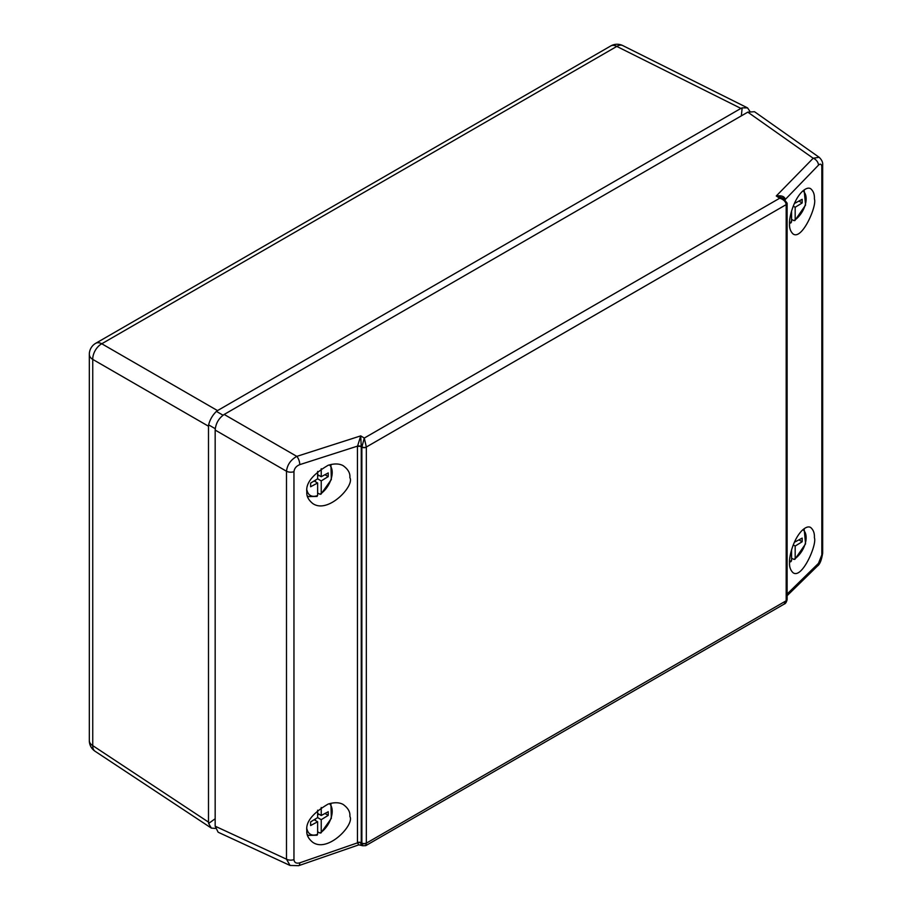 <?xml version="1.0" encoding="UTF-8"?>
<svg xmlns="http://www.w3.org/2000/svg" width="912" height="912" viewBox="0 0 912 912"><rect width="100%" height="100%" fill="white"/><g stroke="black" fill="none" stroke-linecap="round" stroke-linejoin="round"><path stroke-width="1.37" d="M217.512 410.594L740.92 108.414L616.797 46.421L101.768 343.767L217.512 410.594L216.406 411.392L223.018 415.199M208.495 822.122L208.495 426.223L92.75 359.396L92.75 745.617L208.495 822.122L208.631 823.456L215.164 818.759M741.342 115.87L742.151 107.855L740.92 108.414M215.232 428.686L208.631 424.867L208.495 426.223M215.392 828.415L211.356 828.107L208.631 823.456M208.631 424.867C209.954 419.645 212.542 415.154 216.406 411.392M742.151 107.855L747.544 107.89L749.824 111.23M789.553 223.793C789.302 228.057 790.465 231.431 793.03 233.905C801.979 240.802 817.255 205.576 814.393 198.953C814.667 194.473 813.401 191.041 810.597 188.647C808.42 187.427 805.581 188.442 802.081 191.668C792.836 201.05 789.04 218.549 789.553 223.793M789.553 562.579C789.302 566.842 790.465 570.217 793.03 572.69C801.979 579.587 817.255 544.361 814.393 537.738C814.667 533.258 813.401 529.826 810.597 527.432C808.42 526.213 805.581 527.216 802.081 530.453C792.836 539.836 789.04 557.335 789.553 562.579M349.855 477.649C354.905 485.572 327.967 514.471 312.668 503.458C308.359 499.901 306.421 496.071 306.831 491.99C305.611 483.212 312.713 474.32 328.149 465.291C334.237 463.421 339.207 463.535 343.072 465.633C348.088 469.201 350.356 473.214 349.855 477.649M349.855 816.434C354.905 824.357 327.967 853.256 312.668 842.243C308.359 838.687 306.421 834.856 306.831 830.764C305.611 821.997 312.713 813.094 328.149 804.076C334.237 802.207 339.207 802.321 343.072 804.407C348.088 807.986 350.356 811.988 349.855 816.434M787.124 594.02L818.474 563.354L821.826 554.884L821.826 166.942C821.609 164.012 820.492 163.419 818.474 165.152A6.384 4.469 -135.6 0 0 813.185 158.243L747.794 112.142L224.181 414.447L296.799 456.376A6.384 2.656 72.2 0 1 299.752 464.641C296.263 466.089 294.325 468.437 293.96 471.698L293.96 859.64C294.325 862.649 296.263 863.721 299.752 862.843L357.447 842.87L357.436 446.538L360.73 435.879L361.255 446.8A3.192 1.847 0 0 0 357.436 446.538M290.073 865.477L286.493 859.184L286.493 471.242L215.164 430.065L215.164 826.204L286.493 859.184A6.384 3.682 0 0 0 293.96 859.64M215.164 430.065C215.734 423.453 218.743 418.243 224.181 414.447M747.794 112.142L754.498 111.709L819.147 157.297M299.752 862.843A6.384 2.554 -109.1 0 1 298.657 865.682L290.005 865.442L218.139 832.223L215.164 826.204M293.96 471.698A6.384 3.682 0 0 1 286.493 471.242C287.28 464.767 290.723 459.808 296.799 456.376L360.73 435.879L364.276 438.068L366.339 447.017L366.339 843.167L365.735 845.663M784.742 200.23L783.203 198.121L776.272 195.977L813.185 158.243L819.113 157.274C821.792 159.794 822.989 162.404 822.681 165.095L822.681 165.095A6.384 3.682 0 0 1 821.826 166.942M298.657 865.682L358.861 844.843L357.447 842.87A3.192 1.904 -3.2 0 1 361.255 843.007C361.323 845.641 361.152 845.595 360.73 842.859M358.861 844.843L362.725 845.755L361.859 843.053L361.859 447.176L361.255 446.8L361.255 843.007M362.725 845.755L365.746 845.663L784.138 604.109L786.19 600.769A3.192 1.744 2.5 0 0 787.113 599.606L787.113 599.606A3.192 1.744 2.5 0 0 787.113 599.469M818.474 563.354A6.384 4.56 45.6 0 1 817.414 566.078L817.414 566.078C819.82 564.471 821.575 560.128 822.681 553.037L822.681 165.095M366.328 447.154A3.192 1.847 0 0 1 361.859 447.176L364.276 438.068L779.692 198.223L784.605 199.044M821.826 554.884A6.384 3.682 0 0 0 822.681 553.037M361.87 843.326A3.192 1.938 -2.6 0 0 366.339 843.167L786.19 600.769L786.19 204.619C785.745 201.563 783.579 199.432 779.692 198.223L776.272 195.977C781.561 195.339 784.525 196.411 785.164 199.204A3.192 1.961 -1.9 0 0 785.038 199.363M361.255 446.538A3.192 1.778 3.1 0 0 357.447 446.139L299.752 464.641M366.328 843.03A3.192 1.847 0 0 1 361.859 843.053L361.255 842.756A3.192 1.847 0 0 0 357.436 842.483M361.87 446.914A3.192 1.744 2.5 0 0 366.339 447.017L786.19 204.619A3.192 1.938 -2.6 0 0 787.113 203.171L787.124 203.456A3.192 1.847 0 0 0 787.113 203.319M786.19 600.632A3.192 1.847 0 0 0 787.124 599.332L787.124 203.456A3.192 1.847 0 0 1 786.19 204.755M321.229 468.7L321.229 476.725L328.229 472.94L328.229 476.588L321.229 480.898L321.229 493.403A18.058 10.431 120 0 0 331.295 478.435A18.058 10.431 120 0 0 329.414 464.892M306.934 490.097A18.058 10.431 120 0 0 317.627 495.49L317.627 482.984L310.627 486.757L310.627 483.109L317.627 478.811L317.627 471.413M317.627 493.039L319.952 494.236L321.229 493.403L319.952 494.236M324.968 474.707L328.229 476.588M318.869 475.357L317.627 476.121M317.627 478.811L321.229 480.898M314.127 480.955L317.627 482.984M317.627 474.639L321.229 476.725M315.37 480.191L315.37 481.673M317.627 495.49L316.339 496.322M321.229 807.485L321.229 815.51L328.229 811.726L328.229 815.374L321.229 819.671L321.229 832.189A18.058 10.431 120 0 0 331.295 817.22A18.058 10.431 120 0 0 329.414 803.677M306.934 828.883A18.058 10.431 120 0 0 317.627 834.275L317.627 821.758L310.627 825.542L310.627 821.894L317.627 817.597L317.627 810.187M317.627 831.824L319.952 833.021L321.229 832.189L319.952 833.021M324.968 813.493L328.229 815.374M318.869 814.142L317.627 814.906M317.627 817.597L321.229 819.671M314.127 819.74L317.627 821.758M317.627 813.424L321.229 815.51M315.37 818.976L315.37 820.458M317.627 834.275L316.339 835.107M795.173 201.769L795.173 203.091L802.172 199.318L802.172 202.966L795.173 207.263L795.173 219.781A18.058 10.431 120 0 0 805.364 204.356A18.058 10.431 120 0 0 802.902 190.904M789.575 222.494A18.058 10.431 120 0 0 791.57 221.867L791.57 211.082M791.57 219.416L793.896 220.613L795.173 219.781L793.896 220.613M798.912 201.085L802.172 202.966M793.246 206.158L795.173 207.263M791.57 221.867L790.282 222.699M795.173 540.554L795.173 541.876L802.172 538.103L802.172 541.751L795.173 546.049L795.173 558.566A18.058 10.431 120 0 0 805.364 543.142A18.058 10.431 120 0 0 802.902 529.69M789.575 561.279A18.058 10.431 120 0 0 791.57 560.641L791.57 549.868M791.57 558.19L793.896 559.398L795.173 558.566L793.896 559.398M798.912 539.858L802.172 541.751M793.246 544.931L795.173 546.049M791.57 560.641L790.282 561.484M89.319 740.59A12.768 12.768 0 0 0 95.053 751.249A12.768 7.364 -56.5 0 1 92.75 745.617A12.768 7.376 180 0 1 89.319 740.59L89.319 354.369A12.768 7.376 0 0 0 92.75 359.396A12.768 7.877 -60 0 1 101.768 343.767A12.768 7.376 60 0 0 95.703 343.311A12.768 12.768 0 0 0 89.319 354.369M95.703 343.311L610.732 45.965A12.768 7.376 60 0 1 616.797 46.421A12.768 7.364 -63.5 0 1 622.816 45.6L747.544 107.89M818.474 165.152L785.175 199.58M307.333 496.014L308.541 496.607A19.973 11.525 -60 0 1 307.276 495.797M307.333 834.799L308.541 835.392A19.973 11.525 -60 0 1 307.276 834.583M95.053 751.249L211.356 828.107M622.816 45.6A12.768 12.768 0 0 0 610.732 45.965M787.124 595.696L817.414 566.078M783.203 198.121L787.113 203.171M784.138 604.109C785.449 603.812 786.452 602.308 787.113 599.606L787.124 599.332M320.887 494.258L331.352 479.541L330.908 464.516M308.541 496.607L317.148 496.413M320.887 833.044L331.352 818.326L330.908 803.301M308.541 835.392L317.148 835.198M794.831 220.624L805.57 205.086L804.133 189.924M789.553 223.349L791.092 222.79M794.831 559.409L805.57 543.86L804.133 528.709M789.553 562.123L791.092 561.564"/></g></svg>
